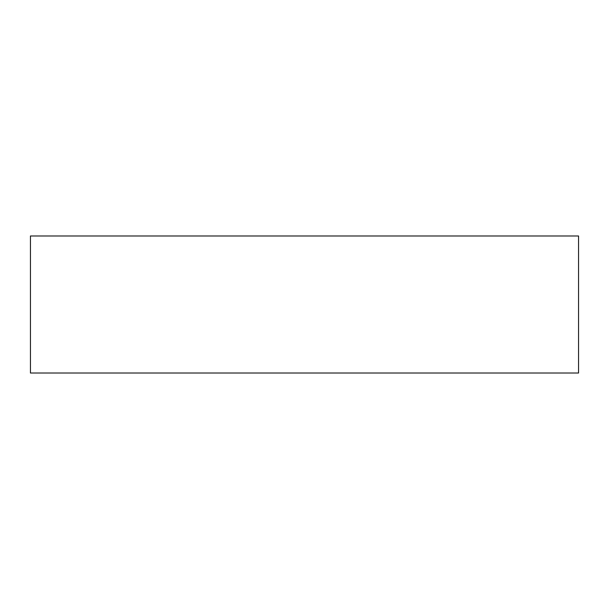 <?xml version="1.0" encoding="UTF-8"?>
<svg xmlns="http://www.w3.org/2000/svg" width="609" height="609" viewBox="0 0 609 609"><rect width="100%" height="100%" fill="white"/><g stroke="black" fill="none" stroke-linecap="round" stroke-linejoin="round"><path stroke-width="0.91" d="M304.5 235.987L30.45 235.987L30.45 373.012L578.55 373.012L578.55 235.987L304.5 235.987"/></g></svg>
